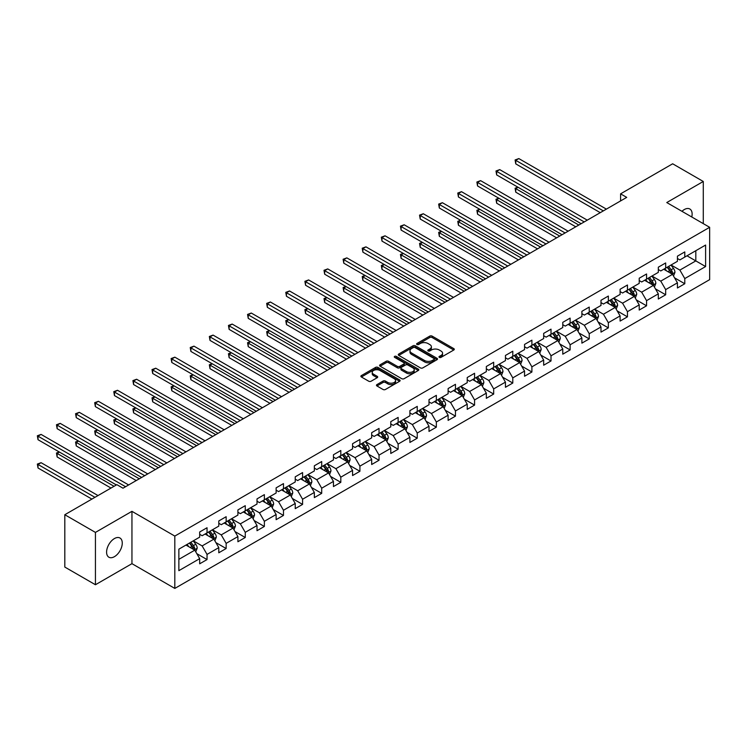 <?xml version="1.0" encoding="UTF-8"?>
<svg xmlns="http://www.w3.org/2000/svg" width="747" height="747" viewBox="0 0 747 747"><rect width="100%" height="100%" fill="white"/><g stroke="black" fill="none" stroke-linecap="round" stroke-linejoin="round"><path stroke-width="1.12" d="M439.329 357.383A1.186 0.691 0 0 0 441.01 357.383L453.784 350.007A1.699 0.98 0 0 0 454.288 349.316A1.699 0.98 0 0 0 453.784 348.616L432.149 336.122A1.699 0.98 0 0 0 429.74 336.122L416.966 343.499A1.186 0.691 0 0 0 416.611 343.984A1.186 0.691 0 0 0 416.966 344.47A1.186 0.691 0 0 0 418.647 344.47L420.3 343.517A5.444 3.137 0 0 1 427.994 343.517L429.796 344.563A5.444 3.137 0 0 1 431.392 346.776A5.444 3.137 0 0 1 429.796 348.998L428.143 349.96A1.186 0.691 0 0 0 427.798 350.446A1.186 0.691 0 0 0 428.143 350.931A1.186 0.691 0 0 0 429.833 350.931L431.486 349.969A5.444 3.137 0 0 1 439.18 349.969L440.982 351.015A5.444 3.137 0 0 1 442.579 353.238A5.444 3.137 0 0 1 440.982 355.46L439.329 356.412A1.186 0.691 0 0 0 438.984 356.898A1.186 0.691 0 0 0 439.329 357.383L439.329 356.412M114.431 556.664A11.084 6.406 120 0 0 121.668 546.897A11.084 6.406 120 0 0 119.968 538.008A11.084 6.406 120 0 0 114.431 538.559A11.084 6.406 120 0 0 107.185 548.326A11.084 6.406 120 0 0 108.885 557.215A11.084 6.406 120 0 0 114.431 556.664M691.778 216.985A11.084 6.406 120 0 0 689.836 209.001A11.084 6.406 120 0 0 684.289 209.552A11.084 6.406 120 0 0 681.955 211.308M376.955 384.584A1.699 0.98 0 0 0 376.46 385.275A1.699 0.98 0 0 0 376.955 385.966L383.024 389.476A1.699 0.98 0 0 0 385.433 389.476L399.617 381.278A1.699 0.98 0 0 0 400.121 380.587A1.699 0.98 0 0 0 399.617 379.896L377.973 367.403A1.699 0.98 0 0 0 375.573 367.403L361.38 375.592A1.699 0.98 0 0 0 360.885 376.283A1.699 0.98 0 0 0 361.38 376.983L368.719 381.213A1.699 0.98 0 0 0 371.119 381.213L377.198 377.711A1.699 0.98 0 0 0 377.693 377.011A1.699 0.98 0 0 0 377.198 376.32L373.556 374.219A4.547 2.624 0 0 1 372.221 372.361A4.547 2.624 0 0 1 375.031 369.933A4.547 2.624 0 0 1 379.99 370.503L394.239 378.729A4.547 2.624 0 0 1 395.574 380.587A4.547 2.624 0 0 1 392.763 383.015A4.547 2.624 0 0 1 387.805 382.445L385.433 381.073A1.699 0.98 0 0 0 383.024 381.073L376.955 384.584L376.955 385.966L383.024 382.492L383.024 381.073M131.948 511.331L95.439 532.406L64.812 514.73L64.812 567.066L95.439 584.742L131.948 563.668L174.817 588.421L174.817 536.085L131.948 511.331L131.948 563.668M703.282 223.624L703.282 181.474L666.772 202.549L709.65 227.303L174.817 536.085M703.282 181.474L672.655 163.789L620.589 193.846L620.589 200.924M64.812 514.73L116.877 484.663L123.003 488.202L626.714 197.385L620.589 193.846M420.421 367.888A1.699 0.98 0 0 0 422.83 367.888L437.014 359.69A1.699 0.98 0 0 0 437.509 358.999A1.699 0.98 0 0 0 437.014 358.308L415.369 345.805A1.699 0.98 0 0 0 412.97 345.805L398.777 354.003A1.699 0.98 0 0 0 398.282 354.694A1.699 0.98 0 0 0 398.777 355.385L420.421 367.888M395.107 357.645A1.186 0.691 0 0 1 396.312 357.813L396.312 356.394L418.32 369.102A1.699 0.98 0 0 1 418.815 369.793A1.699 0.98 0 0 1 418.32 370.484L404.127 378.682A1.699 0.98 0 0 1 401.727 378.682L380.083 366.179L380.083 364.797A1.699 0.98 0 0 0 379.579 365.488A1.699 0.98 0 0 0 380.083 366.179M380.083 364.797L386.152 361.287A1.699 0.98 0 0 1 388.561 361.287L397.339 366.357A1.699 0.98 0 0 0 399.738 366.357L403.763 364.032A1.699 0.98 0 0 0 404.267 363.341A1.699 0.98 0 0 0 403.763 362.64L394.631 357.365A1.186 0.691 0 0 1 394.276 356.879A1.186 0.691 0 0 1 395.014 356.244A1.186 0.691 0 0 1 396.312 356.394M174.817 588.421L709.65 279.639L709.65 227.303M196.806 553.658L207.04 559.568L207.04 554.405L218.796 547.616L218.796 552.78L226.145 548.531L226.145 543.368L237.91 536.579L237.91 541.743L245.259 537.495L245.259 532.34L257.015 525.543L257.015 530.706L264.363 526.467L264.363 521.303L276.129 514.515L276.129 519.679L283.477 515.43L283.477 510.266L295.233 503.478L295.233 508.642L302.582 504.402L302.582 499.239L314.347 492.45L314.347 497.614L321.696 493.365L321.696 488.202L333.451 481.413L333.451 486.577L340.809 482.338L340.809 477.174L352.565 470.386L352.565 475.54L359.914 471.301L359.914 466.137L371.679 459.349L371.679 464.513L379.028 460.264L379.028 455.11L390.784 448.312L390.784 453.476L398.132 449.236L398.132 444.073L409.898 437.284L409.898 442.448L417.246 438.2L417.246 433.036L429.002 426.248L429.002 431.411L436.351 427.172L436.351 422.008L448.116 415.22L448.116 420.384L455.465 416.135L455.465 410.971L467.22 404.183L467.22 409.347L474.578 405.107L474.578 399.944L486.334 393.155L486.334 398.31L493.683 394.071L493.683 388.907L505.448 382.119L505.448 387.282L512.797 383.034L512.797 377.87L524.553 371.082L524.553 376.245L531.901 372.006L531.901 366.842L543.667 360.054L543.667 365.218L551.015 360.969L551.015 355.805L562.771 349.017L562.771 354.181L570.12 349.941L570.12 344.778L581.885 337.989L581.885 343.153L589.234 338.905L589.234 333.741L600.99 326.953L600.99 332.116L608.347 327.877L608.347 322.713L620.103 315.916L620.103 321.079L627.452 316.84L627.452 311.676L639.217 304.888L639.217 310.052L646.566 305.803L646.566 300.639L658.322 293.851L658.322 299.015L665.67 294.776L665.67 289.612L677.436 282.824L677.436 287.987L684.784 283.739L684.784 278.575L705.607 266.558L705.607 245.053L695.812 250.712L695.812 260.899L705.607 266.558M207.04 559.568L199.682 563.808L199.682 558.644L178.86 570.671L178.86 549.166L199.682 537.149L199.682 531.985L207.04 527.737L207.04 532.9L218.796 526.112L218.796 520.948L226.145 516.709L226.145 521.873L237.91 515.075L237.91 509.912L245.259 505.672L245.259 510.836L257.015 504.048L257.015 498.884L264.363 494.635L264.363 499.799L276.129 493.011L276.129 487.847L283.477 483.608L283.477 488.771L295.233 481.983L295.233 476.819L302.582 472.571L302.582 477.735L314.347 470.946L314.347 465.783L321.696 461.543L321.696 466.707L333.451 459.919L333.451 454.755L340.809 450.506L340.809 455.67L352.565 448.882L352.565 443.718L359.914 439.479L359.914 444.642L371.679 437.845L371.679 432.681L379.028 428.442L379.028 433.605L390.784 426.817L390.784 421.653L398.132 417.405L398.132 422.569L409.898 415.78L409.898 410.617L417.246 406.377L417.246 411.541L429.002 404.753L429.002 399.589L436.351 395.34L436.351 400.504L448.116 393.716L448.116 388.552L455.465 384.313L455.465 389.476L467.22 382.679L467.22 377.524L474.578 373.276L474.578 378.44L486.334 371.651L486.334 366.488L493.683 362.248L493.683 367.403L505.448 360.614L505.448 355.451L512.797 351.211L512.797 356.375L524.553 349.587L524.553 344.423L531.901 340.174L531.901 345.338L543.667 338.55L543.667 333.386L551.015 329.147L551.015 334.311L562.771 327.522L562.771 322.359L570.12 318.11L570.12 323.274L581.885 316.485L581.885 311.322L589.234 307.082L589.234 312.246L600.99 305.448L600.99 300.294L608.347 296.045L608.347 301.209L620.103 294.421L620.103 289.257L627.452 285.009L627.452 290.172L639.217 283.384L639.217 278.22L646.566 273.981L646.566 279.145L658.322 272.356L658.322 267.193L665.67 262.944L665.67 268.108L677.436 261.319L677.436 256.156L684.784 251.916L684.784 257.08L705.607 245.053M205.08 534.03L213.894 539.129L202.138 545.917L193.314 540.819M199.682 534.32L202.138 535.73L207.04 532.9M202.138 545.917L207.04 554.405M213.894 539.129L218.796 547.616M224.184 523.003L233.008 528.092L221.243 534.88L212.428 529.791M218.796 523.283L221.243 524.702L226.145 521.873M221.243 534.88L226.145 543.368M233.008 528.092L237.91 536.579M243.298 511.966L252.112 517.064L240.357 523.852L231.533 518.754M237.91 512.246L240.357 513.665L245.259 510.836M240.357 523.852L245.259 532.34M252.112 517.064L257.015 525.543M262.402 500.938L271.226 506.027L259.461 512.816L250.647 507.727M257.015 501.218L259.461 502.628L264.363 499.799M259.461 512.816L264.363 521.303M271.226 506.027L276.129 514.515M281.516 489.901L290.331 494.99L278.575 501.779L269.751 496.69M276.129 490.181L278.575 491.601L283.477 488.771M278.575 501.779L283.477 510.266M290.331 494.99L295.233 503.478M300.621 478.864L309.445 483.963L297.689 490.751L288.865 485.662M295.233 479.154L297.689 480.564L302.582 477.735M297.689 490.751L302.582 499.239M309.445 483.963L314.347 492.45M319.735 467.837L328.559 472.926L316.793 479.714L307.979 474.625M314.347 468.117L316.793 469.536L321.696 466.707M316.793 479.714L321.696 488.202M328.559 472.926L333.451 481.413M338.849 456.8L347.663 461.898L335.907 468.686L327.083 463.588M333.451 457.089L335.907 458.499L340.809 455.67M335.907 468.686L340.809 477.174M347.663 461.898L352.565 470.386M357.953 445.772L366.777 450.861L355.012 457.65L346.197 452.561M352.565 446.052L355.012 447.462L359.914 444.642M355.012 457.65L359.914 466.137M366.777 450.861L371.679 459.349M377.067 434.735L385.882 439.824L374.126 446.622L365.302 441.524M371.679 435.015L374.126 436.435L379.028 433.605M374.126 446.622L379.028 455.11M385.882 439.824L390.784 448.312M396.171 423.708L404.995 428.797L393.23 435.585L384.416 430.496M390.784 423.988L393.23 425.398L398.132 422.569M393.23 435.585L398.132 444.073M404.995 428.797L409.898 437.284M415.285 412.671L424.1 417.76L412.344 424.548L403.52 419.459M409.898 412.951L412.344 414.37L417.246 411.541M412.344 424.548L417.246 433.036M424.1 417.76L429.002 426.248M434.39 401.634L443.214 406.732L431.458 413.521L422.634 408.432M429.002 401.923L431.458 403.333L436.351 400.504M431.458 413.521L436.351 422.008M443.214 406.732L448.116 415.22M453.504 390.606L462.328 395.695L450.562 402.484L441.748 397.395M448.116 390.886L450.562 392.306L455.465 389.476M450.562 402.484L455.465 410.971M462.328 395.695L467.22 404.183M472.618 379.569L481.432 384.668L469.676 391.456L460.852 386.358M467.22 379.859L469.676 381.269L474.578 378.44M469.676 391.456L474.578 399.944M481.432 384.668L486.334 393.155M491.722 368.542L500.546 373.631L488.781 380.419L479.966 375.33M486.334 368.822L488.781 370.232L493.683 367.403M488.781 380.419L493.683 388.907M500.546 373.631L505.448 382.119M510.836 357.505L519.651 362.594L507.895 369.392L499.071 364.293M505.448 357.785L507.895 359.204L512.797 356.375M507.895 369.392L512.797 377.87M519.651 362.594L524.553 371.082M529.94 346.477L538.764 351.566L526.999 358.355L518.185 353.266M524.553 346.757L526.999 348.167L531.901 345.338M526.999 358.355L531.901 366.842M538.764 351.566L543.667 360.054M549.054 335.44L557.869 340.529L546.113 347.318L537.289 342.229M543.667 335.72L546.113 337.14L551.015 334.311M546.113 347.318L551.015 355.805M557.869 340.529L562.771 349.017M568.159 324.403L576.983 329.502L565.227 336.29L556.403 331.192M562.771 324.693L565.227 326.103L570.12 323.274M565.227 336.29L570.12 344.778M576.983 329.502L581.885 337.989M587.273 313.376L596.097 318.465L584.331 325.253L575.517 320.164M581.885 313.656L584.331 315.075L589.234 312.246M584.331 325.253L589.234 333.741M596.097 318.465L600.99 326.953M606.387 302.339L615.201 307.437L603.445 314.226L594.621 309.127M600.99 302.619L603.445 304.038L608.347 301.209M603.445 314.226L608.347 322.713M615.201 307.437L620.103 315.916M625.491 291.311L634.315 296.4L622.55 303.189L613.735 298.1M620.103 291.591L622.55 293.001L627.452 290.172M622.55 303.189L627.452 311.676M634.315 296.4L639.217 304.888M644.605 280.274L653.42 285.363L641.664 292.161L632.84 287.063M639.217 280.555L641.664 281.974L646.566 279.145M641.664 292.161L646.566 300.639M653.42 285.363L658.322 293.851M663.709 269.237L672.533 274.336L660.768 281.124L651.954 276.035M658.322 269.527L660.768 270.937L665.67 268.108M660.768 281.124L665.67 289.612M672.533 274.336L677.436 282.824M686.988 255.801L695.812 260.899L679.882 270.087L671.058 264.998M677.436 258.49L679.882 259.909L684.784 257.08M679.882 270.087L684.784 278.575M95.439 532.406L95.439 584.742M178.86 559.354L194.79 550.156L185.966 545.067M194.79 550.156L199.682 558.644M674.55 277.837L684.784 283.739M655.446 288.865L665.67 294.776M636.332 299.902L646.566 305.803M617.227 310.929L627.452 316.84M598.114 321.966L608.347 327.877M579.009 333.003L589.234 338.905M559.895 344.031L570.12 349.941M540.781 355.068L551.015 360.969M521.677 366.095L531.901 372.006M502.563 377.132L512.797 383.034M483.458 388.169L493.683 394.071M464.345 399.197L474.578 405.107M445.24 410.234L455.465 416.135M426.126 421.261L436.351 427.172M407.012 432.298L417.246 438.2M387.908 443.326L398.132 449.236M368.794 454.363L379.028 460.264M349.689 465.4L359.914 471.301M330.576 476.427L340.809 482.338M311.471 487.464L321.696 493.365M292.357 498.492L302.582 504.402M273.243 509.529L283.477 515.43M254.139 520.556L264.363 526.467M235.025 531.593L245.259 537.495M215.92 542.63L226.145 548.531M439.806 357.552L440.982 356.87A5.444 3.137 0 0 0 442.579 354.648L442.579 353.238M431.392 346.776L431.392 348.195A5.444 3.137 0 0 1 429.796 350.418L428.619 351.099M453.765 350.026L432.149 337.541A1.699 0.98 0 0 0 429.74 337.541L417.442 344.638M436.995 359.709L415.369 347.224A1.699 0.98 0 0 0 412.97 347.224L398.805 355.404M434.007 359.484A1.186 0.691 0 0 0 434.352 358.999A1.186 0.691 0 0 0 434.007 358.513L415.015 347.542A1.186 0.691 0 0 0 413.324 347.542L411.588 348.55A5.444 3.137 0 0 0 409.991 350.773A5.444 3.137 0 0 0 411.588 352.995L424.567 360.493A5.444 3.137 0 0 0 432.261 360.493L434.007 359.484L434.007 360.894A1.186 0.691 0 0 0 434.352 360.409L434.352 358.999M409.991 350.773L409.991 352.182A5.444 3.137 0 0 0 411.588 354.405L411.588 352.995M434.007 360.894L432.261 361.903A5.444 3.137 0 0 1 424.567 361.903L411.588 354.405M380.102 366.198L386.152 362.706L386.152 361.287M404.267 363.341L404.267 364.751A1.699 0.98 0 0 1 403.763 365.442L399.738 367.776A1.699 0.98 0 0 1 397.339 367.776L388.561 362.706A1.699 0.98 0 0 0 386.152 362.706M396.312 357.813L418.292 370.503M406.443 371.614A4.547 2.624 0 0 0 411.401 372.183A4.547 2.624 0 0 0 414.212 369.756A4.547 2.624 0 0 0 412.876 367.897L407.853 365.003A1.699 0.98 0 0 0 405.453 365.003L401.419 367.328A1.699 0.98 0 0 0 400.924 368.019A1.699 0.98 0 0 0 401.419 368.719L406.443 371.614L406.443 373.033A4.547 2.624 0 0 0 411.401 373.603A4.547 2.624 0 0 0 414.212 371.175L414.212 369.756M400.924 368.019L400.924 369.438A1.699 0.98 0 0 0 401.419 370.129L401.419 368.719M406.443 373.033L401.419 370.129M395.574 380.587L395.574 382.006A4.547 2.624 0 0 1 392.763 384.425A4.547 2.624 0 0 1 387.805 383.855L385.433 382.492A1.699 0.98 0 0 0 383.024 382.492M372.221 372.361L372.221 373.78A4.547 2.624 0 0 0 373.556 375.629L373.556 374.219M377.198 376.32L377.198 377.711L373.556 375.629M399.617 379.896L399.617 381.278L377.973 368.813A1.699 0.98 0 0 0 375.573 368.813L361.408 376.992M673.505 276.007L674.961 272.338A4.594 2.652 -120 0 0 673.495 268.434L670.965 265.054M666.557 270.881L664.839 268.593M518.101 187.292L515.766 188.636L515.766 192.175L575.76 226.808M671.824 273.925L672.477 272.534A4.594 2.652 -120 0 0 671.161 269.77L668.64 266.399M667.491 267.062L670.292 270.806A2.334 1.354 60 0 1 670.713 271.516L672.477 272.534M667.164 267.249L669.695 270.619A4.594 2.652 60 0 1 671.011 273.383M515.766 192.175L515.094 188.244L578.822 225.043M515.094 188.244L517.83 187.142M603.324 210.897L515.766 160.344L518.829 158.579L606.387 209.123M600.261 212.662L515.766 163.882L515.766 160.344L515.094 159.961L518.829 158.579M515.766 163.882L515.094 159.961M654.391 287.044L655.847 283.374A4.594 2.652 -120 0 0 654.381 279.462L651.851 276.091M647.444 281.918L645.725 279.621M498.987 198.328L496.662 199.673L496.662 203.203L556.646 237.835M652.71 284.952L653.373 283.571A4.594 2.652 -120 0 0 652.056 280.807L649.526 277.436M648.377 278.099L651.179 281.843A2.334 1.354 60 0 1 651.608 282.553L653.373 283.571M648.06 278.276L650.581 281.656A4.594 2.652 60 0 1 651.898 284.42M496.662 203.203L495.989 199.281L559.708 236.071M495.989 199.281L498.716 198.17M635.277 298.072L636.733 294.402A4.594 2.652 -120 0 0 635.277 290.499L632.746 287.119M628.339 292.945L626.621 290.658M479.882 209.356L477.548 210.701L477.548 214.24L537.541 248.872M633.605 295.989L634.259 294.598A4.594 2.652 -120 0 0 632.942 291.844L630.421 288.463M629.263 289.126L632.074 292.871A2.334 1.354 60 0 1 632.494 293.58L634.259 294.598M628.946 289.313L631.476 292.684A4.594 2.652 60 0 1 632.793 295.448M477.548 214.24L476.875 210.318L540.604 247.108M476.875 210.318L479.611 209.207M584.21 221.924L496.662 171.38L499.724 169.616L587.273 220.16M581.147 223.698L496.662 174.919L496.662 171.38L495.989 170.988L499.724 169.616M496.662 174.919L495.989 170.988M565.106 232.961L477.548 182.417L480.61 180.643L568.159 231.187M562.043 234.726L477.548 185.947L477.548 182.417L476.875 182.025L480.61 180.643M477.548 185.947L476.875 182.025M616.172 309.109L617.629 305.439A4.594 2.652 -120 0 0 616.163 301.527L613.632 298.156M609.225 303.982L607.507 301.695M460.768 220.393L458.443 221.738L458.443 225.277L518.427 259.909M614.492 307.026L615.145 305.635A4.594 2.652 -120 0 0 613.838 302.871L611.307 299.5M610.159 300.163L612.96 303.908A2.334 1.354 60 0 1 613.39 304.617L615.145 305.635M609.841 300.35L612.363 303.721A4.594 2.652 60 0 1 613.679 306.485M458.443 225.277L457.771 221.345L521.49 258.135M457.771 221.345L460.497 220.234M597.058 320.146L598.515 316.476A4.594 2.652 -120 0 0 597.049 312.563L594.528 309.183M590.121 315.019L588.403 312.722M441.654 231.43L439.329 232.765L439.329 236.304L499.323 270.937M595.387 318.054L596.041 316.663A4.594 2.652 -120 0 0 594.724 313.908L592.194 310.528M591.045 311.191L593.856 314.935A2.334 1.354 60 0 1 594.276 315.645L596.041 316.663M590.728 311.378L593.258 314.758A4.594 2.652 60 0 1 594.565 317.512M439.329 236.304L438.657 232.382L502.386 269.172M438.657 232.382L441.393 231.271M577.954 331.173L579.411 327.503A4.594 2.652 -120 0 0 577.945 323.591L575.414 320.22M571.007 326.047L569.289 323.759M422.55 242.458L420.225 243.802L420.225 247.341L480.209 281.974M576.273 329.091L576.927 327.7A4.594 2.652 -120 0 0 575.62 324.936L573.089 321.565M571.941 322.228L574.742 325.972A2.334 1.354 60 0 1 575.171 326.682L576.927 327.7M571.614 322.415L574.144 325.785A4.594 2.652 60 0 1 575.461 328.549M420.225 247.341L419.543 243.41L483.272 280.2M419.543 243.41L422.279 242.299M545.992 243.989L458.443 193.445L461.506 191.68L549.054 242.224M542.929 245.763L458.443 196.984L458.443 193.445L457.771 193.053L461.506 191.68M458.443 196.984L457.771 193.053M526.878 255.026L439.329 204.482L442.392 202.708L529.94 253.261M523.815 256.791L439.329 208.011L439.329 204.482L438.657 204.09L442.392 202.708M439.329 208.011L438.657 204.09M507.773 266.063L420.225 215.51L423.288 213.745L510.836 264.289M504.711 267.828L420.225 219.048L420.225 215.51L419.543 215.127L423.288 213.745M420.225 219.048L419.543 215.127M488.659 277.09L401.111 226.546L404.174 224.782L491.722 275.326M485.597 278.864L401.111 230.085L401.111 226.546L400.439 226.154L404.174 224.782M401.111 230.085L400.439 226.154M469.555 288.127L381.997 237.574L385.06 235.809L472.618 286.353M466.492 289.892L381.997 241.113L381.997 237.574L381.325 237.191L385.06 235.809M381.997 241.113L381.325 237.191M450.441 299.155L362.893 248.611L365.955 246.846L453.504 297.39M447.378 300.929L362.893 252.15L362.893 248.611L362.22 248.219L365.955 246.846M362.893 252.15L362.22 248.219M431.327 310.192L343.779 259.648L346.841 257.874L434.39 308.427M428.274 311.957L343.779 263.177L343.779 259.648L343.106 259.256L346.841 257.874M343.779 263.177L343.106 259.256M412.223 321.219L324.674 270.675L327.737 268.911L415.285 319.455M409.16 322.993L324.674 274.214L324.674 270.675L324.002 270.293L327.737 268.911M324.674 274.214L324.002 270.293M393.109 332.256L305.56 281.712L308.623 279.938L396.171 330.491M390.046 334.021L305.56 285.242L305.56 281.712L304.888 281.32L308.623 279.938M305.56 285.242L304.888 281.32M374.004 343.293L286.456 292.74L289.519 290.975L377.067 341.519M370.942 345.058L286.456 296.279L286.456 292.74L285.774 292.357L289.519 290.975M286.456 296.279L285.774 292.357M354.89 354.321L267.342 303.777L270.405 302.012L357.953 352.556M351.828 356.095L267.342 307.316L267.342 303.777L266.67 303.385L270.405 302.012M267.342 307.316L266.67 303.385M335.786 365.358L248.228 314.814L251.291 313.04L338.849 363.584M332.723 367.122L248.228 318.343L248.228 314.814L247.556 314.422L251.291 313.04M248.228 318.343L247.556 314.422M316.672 376.385L229.124 325.841L232.186 324.077L319.735 374.62M313.609 378.159L229.124 329.38L229.124 325.841L228.451 325.449L232.186 324.077M229.124 329.38L228.451 325.449M297.558 387.422L210.01 336.878L213.072 335.104L300.621 385.657M294.505 389.187L210.01 340.408L210.01 336.878L209.337 336.486L213.072 335.104M210.01 340.408L209.337 336.486M278.454 398.459L190.905 347.906L193.968 346.141L281.516 396.685M275.391 400.224L190.905 351.445L190.905 347.906L190.233 347.523L193.968 346.141M190.905 351.445L190.233 347.523M259.34 409.487L171.791 358.943L174.854 357.169L262.402 407.722M256.277 411.252L171.791 362.482L171.791 358.943L171.119 358.551L174.854 357.169M171.791 362.482L171.119 358.551M240.235 420.524L152.687 369.97L155.75 368.206L243.298 418.75M237.172 422.288L152.687 373.509L152.687 369.97L152.005 369.588L155.75 368.206M152.687 373.509L152.005 369.588M221.121 431.551L133.573 381.007L136.636 379.243L224.184 429.786M218.059 433.325L133.573 384.546L133.573 381.007L132.901 380.615L136.636 379.243M133.573 384.546L132.901 380.615M202.017 442.588L114.459 392.044L117.522 390.27L205.08 440.814M198.954 444.353L114.459 395.574L114.459 392.044L113.787 391.652L117.522 390.27M114.459 395.574L113.787 391.652M558.84 342.21L560.297 338.54A4.594 2.652 -120 0 0 558.831 334.628L556.31 331.257M551.902 337.084L550.184 334.787M403.436 253.494L401.111 254.839L401.111 258.369L461.095 293.001M557.159 340.118L557.822 338.736A4.594 2.652 -120 0 0 556.506 335.973L553.975 332.592M552.827 333.265L555.628 337.009A2.334 1.354 60 0 1 556.057 337.719L557.822 338.736M552.509 333.442L555.04 336.822A4.594 2.652 60 0 1 556.347 339.586M401.111 258.369L400.439 254.447L464.158 291.237M400.439 254.447L403.165 253.336M539.736 353.238L541.192 349.568A4.594 2.652 -120 0 0 539.726 345.665L537.196 342.285M532.788 348.111L531.07 345.824M384.332 264.522L381.997 265.867L381.997 269.406L441.991 304.038M538.055 351.155L538.708 349.764A4.594 2.652 -120 0 0 537.392 347L534.871 343.629M533.722 344.292L536.523 348.037A2.334 1.354 60 0 1 536.944 348.746L538.708 349.764M533.395 344.479L535.926 347.85A4.594 2.652 60 0 1 537.242 350.614M381.997 269.406L381.325 265.484L445.053 302.274M381.325 265.484L384.061 264.373M520.622 364.275L522.078 360.605A4.594 2.652 -120 0 0 520.612 356.692L518.082 353.322M513.675 359.148L511.956 356.851M365.218 275.559L362.893 276.904L362.893 280.433L422.877 315.075M518.941 362.192L519.604 360.801A4.594 2.652 -120 0 0 518.287 358.037L515.757 354.666M514.608 355.329L517.41 359.074A2.334 1.354 60 0 1 517.839 359.783L519.604 360.801M514.291 355.507L516.812 358.887A4.594 2.652 60 0 1 518.129 361.651M362.893 280.433L362.22 276.511L425.939 313.301M362.22 276.511L364.947 275.4M501.508 375.311L502.964 371.632A4.594 2.652 -120 0 0 501.508 367.729L498.977 364.349M494.57 370.185L492.852 367.888M346.113 286.587L343.779 287.931L343.779 291.47L403.772 326.103M499.836 373.22L500.49 371.829A4.594 2.652 -120 0 0 499.173 369.074L496.652 365.694M495.494 366.357L498.305 370.101A2.334 1.354 60 0 1 498.725 370.811L500.49 371.829M495.177 366.544L497.707 369.924A4.594 2.652 60 0 1 499.024 372.678M343.779 291.47L343.106 287.548L406.835 324.338M343.106 287.548L345.842 286.437M482.403 386.339L483.86 382.669A4.594 2.652 -120 0 0 482.394 378.757L479.863 375.386M475.456 381.213L473.738 378.925M326.999 297.623L324.674 298.968L324.674 302.507L384.658 337.14M480.723 384.257L481.376 382.866A4.594 2.652 -120 0 0 480.069 380.102L477.538 376.731M476.39 377.394L479.191 381.138A2.334 1.354 60 0 1 479.621 381.848L481.376 382.866M476.072 377.58L478.594 380.951A4.594 2.652 60 0 1 479.91 383.715M324.674 302.507L324.002 298.576L387.721 335.366M324.002 298.576L326.728 297.465M463.289 397.376L464.746 393.706A4.594 2.652 -120 0 0 463.28 389.794L460.759 386.414M456.352 392.25L454.634 389.953M307.885 308.66L305.56 310.005L305.56 313.535L365.554 348.167M461.618 395.284L462.272 393.902A4.594 2.652 -120 0 0 460.955 391.139L458.425 387.758M457.276 388.421L460.087 392.166A2.334 1.354 60 0 1 460.507 392.885L462.272 393.902M456.959 388.608L459.489 391.988A4.594 2.652 60 0 1 460.796 394.743M305.56 313.535L304.888 309.613L368.607 346.403M304.888 309.613L307.624 308.502M444.185 408.404L445.642 404.734A4.594 2.652 -120 0 0 444.176 400.822L441.645 397.451M437.238 403.277L435.52 400.99M288.781 319.688L286.456 321.033L286.456 324.572L346.44 359.204M442.504 406.321L443.158 404.93A4.594 2.652 -120 0 0 441.85 402.166L439.32 398.795M438.172 399.458L440.973 403.203A2.334 1.354 60 0 1 441.402 403.912L443.158 404.93M437.845 399.645L440.375 403.016A4.594 2.652 60 0 1 441.692 405.78M286.456 324.572L285.774 320.64L349.503 357.43M285.774 320.64L288.51 319.529M425.071 419.44L426.528 415.771A4.594 2.652 -120 0 0 425.062 411.858L422.541 408.488M418.124 414.314L416.415 412.017M269.667 330.725L267.342 332.07L267.342 335.599L327.326 370.232M423.39 417.349L424.053 415.967A4.594 2.652 -120 0 0 422.737 413.203L420.206 409.823M419.058 410.495L421.859 414.24A2.334 1.354 60 0 1 422.288 414.949L424.053 415.967M418.74 410.673L421.271 414.053A4.594 2.652 60 0 1 422.578 416.817M267.342 335.599L266.67 331.677L330.389 368.467M266.67 331.677L269.396 330.566M405.966 430.468L407.423 426.798A4.594 2.652 -120 0 0 405.957 422.895L403.427 419.515M399.019 425.342L397.301 423.054M250.562 341.752L248.228 343.097L248.228 346.636L308.222 381.269M404.286 428.386L404.939 426.995A4.594 2.652 -120 0 0 403.623 424.24L401.102 420.86M399.953 421.523L402.754 425.267A2.334 1.354 60 0 1 403.175 425.977L404.939 426.995M399.626 421.71L402.157 425.08A4.594 2.652 60 0 1 403.473 427.844M248.228 346.636L247.556 342.714L311.284 379.504M247.556 342.714L250.292 341.603M386.853 441.505L388.309 437.835A4.594 2.652 -120 0 0 386.843 433.923L384.313 430.552M379.906 436.379L378.187 434.082M231.449 352.789L229.124 354.134L229.124 357.673L289.108 392.306M385.172 439.423L385.835 438.031A4.594 2.652 -120 0 0 384.518 435.268L381.988 431.897M380.839 432.56L383.641 436.304A2.334 1.354 60 0 1 384.07 437.014L385.835 438.031M380.522 432.746L383.043 436.117A4.594 2.652 60 0 1 384.36 438.881M229.124 357.673L228.451 353.742L292.17 390.532M228.451 353.742L231.178 352.631M367.739 452.542L369.195 448.863A4.594 2.652 -120 0 0 367.739 444.96L365.208 441.58M360.801 447.416L359.083 445.119M212.344 363.817L210.01 365.162L210.01 368.701L270.003 403.333M366.067 450.45L366.721 449.059A4.594 2.652 -120 0 0 365.404 446.304L362.883 442.924M361.725 443.587L364.536 447.332A2.334 1.354 60 0 1 364.956 448.041L366.721 449.059M361.408 443.774L363.938 447.154A4.594 2.652 60 0 1 365.255 449.909M210.01 368.701L209.337 364.779L273.066 401.569M209.337 364.779L212.073 363.668M348.634 463.57L350.091 459.9A4.594 2.652 -120 0 0 348.625 455.987L346.094 452.617M341.687 458.443L339.969 456.156M193.23 374.854L190.905 376.199L190.905 379.737L250.889 414.37M346.953 461.487L347.607 460.096A4.594 2.652 -120 0 0 346.3 457.332L343.769 453.961M342.621 454.624L345.422 458.369A2.334 1.354 60 0 1 345.852 459.078L347.607 460.096M342.303 454.811L344.825 458.182A4.594 2.652 60 0 1 346.141 460.946M190.905 379.737L190.233 375.806L253.952 412.596M190.233 375.806L192.959 374.695M329.52 474.606L330.977 470.937A4.594 2.652 -120 0 0 329.511 467.024L326.99 463.644M322.583 469.48L320.865 467.183M174.116 385.891L171.791 387.235L171.791 390.765L231.785 425.398M327.849 472.515L328.503 471.133A4.594 2.652 -120 0 0 327.186 468.369L324.656 464.989M323.507 465.652L326.318 469.396A2.334 1.354 60 0 1 326.738 470.115L328.503 471.133M323.19 465.839L325.72 469.219A4.594 2.652 60 0 1 327.027 471.973M171.791 390.765L171.119 386.843L234.838 423.633M171.119 386.843L173.855 385.732M310.416 485.634L311.873 481.964A4.594 2.652 -120 0 0 310.407 478.061L307.876 474.681M303.469 480.508L301.751 478.22M155.012 396.918L152.687 398.263L152.687 401.802L212.671 436.435M308.735 483.552L309.389 482.16A4.594 2.652 -120 0 0 308.081 479.397L305.551 476.026M304.402 476.689L307.204 480.433A2.334 1.354 60 0 1 307.633 481.143L309.389 482.16M304.076 476.875L306.606 480.246A4.594 2.652 60 0 1 307.923 483.01M152.687 401.802L152.005 397.871L215.734 434.67M152.005 397.871L154.741 396.769M291.302 496.671L292.759 493.001A4.594 2.652 -120 0 0 291.293 489.089L288.772 485.718M284.355 491.545L282.646 489.248M135.898 407.955L133.573 409.3L133.573 412.83L193.557 447.462M289.621 494.579L290.284 493.197A4.594 2.652 -120 0 0 288.968 490.434L286.437 487.063M285.289 487.726L288.09 491.47A2.334 1.354 60 0 1 288.519 492.18L290.284 493.197M284.971 487.903L287.502 491.283A4.594 2.652 60 0 1 288.809 494.047M133.573 412.83L132.901 408.908L196.62 445.698M132.901 408.908L135.627 407.797M272.197 507.699L273.654 504.029A4.594 2.652 -120 0 0 272.188 500.126L269.658 496.746M265.25 502.572L263.532 500.285M116.793 418.983L114.459 420.328L114.459 423.866L174.453 458.499M270.517 505.616L271.17 504.225A4.594 2.652 -120 0 0 269.854 501.47L267.333 498.09M266.175 498.753L268.985 502.498A2.334 1.354 60 0 1 269.406 503.207L271.17 504.225M265.857 498.94L268.388 502.311A4.594 2.652 60 0 1 269.704 505.075M114.459 423.866L113.787 419.945L177.515 456.734M113.787 419.945L116.523 418.834M253.084 518.735L254.54 515.066A4.594 2.652 -120 0 0 253.074 511.153L250.544 507.783M246.137 513.609L244.418 511.322M97.68 430.02L95.355 431.364L95.355 434.903L155.339 469.536M251.403 516.653L252.066 515.262A4.594 2.652 -120 0 0 250.749 512.498L248.219 509.127M247.07 509.79L249.872 513.534A2.334 1.354 60 0 1 250.301 514.244L252.066 515.262M246.753 509.977L249.274 513.348A4.594 2.652 60 0 1 250.59 516.112M95.355 434.903L94.682 430.972L158.401 467.762M94.682 430.972L97.409 429.861M233.97 529.772L235.426 526.093A4.594 2.652 -120 0 0 233.97 522.19L231.439 518.81M227.032 524.646L225.314 522.349M78.575 441.057L76.241 442.392L76.241 445.931L136.234 480.564M232.298 527.681L232.952 526.29A4.594 2.652 -120 0 0 231.635 523.535L229.114 520.155M227.956 520.818L230.767 524.562A2.334 1.354 60 0 1 231.187 525.272L232.952 526.29M227.639 521.004L230.169 524.385A4.594 2.652 60 0 1 231.486 527.139M76.241 445.931L75.568 442.009L139.297 478.799M75.568 442.009L78.304 440.898M214.865 540.8L216.322 537.13A4.594 2.652 -120 0 0 214.856 533.218L212.325 529.847M207.918 535.674L206.2 533.386M59.461 452.084L57.136 453.429L57.136 456.968L110.995 488.062M213.184 538.718L213.838 537.326A4.594 2.652 -120 0 0 212.531 534.563L210 531.192M208.852 531.855L211.653 535.599A2.334 1.354 60 0 1 212.083 536.309L213.838 537.326M208.534 532.041L211.056 535.412A4.594 2.652 60 0 1 212.372 538.176M57.136 456.968L56.464 453.037L114.058 486.297M56.464 453.037L59.19 451.926M195.751 551.837L197.208 548.167A4.594 2.652 -120 0 0 195.742 544.255L193.221 540.884M188.814 546.711L187.095 544.414M98.016 495.56L41.085 462.692L38.022 464.466L38.022 467.995L91.89 499.099M194.08 549.745L194.734 548.363A4.594 2.652 -120 0 0 193.417 545.599L190.887 542.219M189.738 542.892L192.549 546.636A2.334 1.354 60 0 1 192.969 547.346L194.734 548.363M189.421 543.069L191.951 546.449A4.594 2.652 60 0 1 193.258 549.204M38.022 467.995L37.35 464.074L94.953 497.325M37.35 464.074L41.085 462.692M182.903 453.616L95.355 403.072L98.417 401.307L185.966 451.851M179.84 455.39L95.355 406.611L95.355 403.072L94.682 402.68L98.417 401.307M95.355 406.611L94.682 402.68M163.789 464.653L76.241 414.109L79.303 412.335L166.852 462.888M160.726 466.417L76.241 417.638L76.241 414.109L75.568 413.717L79.303 412.335M76.241 417.638L75.568 413.717M144.685 475.69L57.136 425.136L60.199 423.372L147.747 473.915M141.622 477.454L57.136 428.675L57.136 425.136L56.464 424.754L60.199 423.372M57.136 428.675L56.464 424.754M125.571 486.717L38.022 436.173L41.085 434.409L128.633 484.952M116.383 484.952L38.022 439.712L38.022 436.173L37.35 435.781L41.085 434.409M38.022 439.712L37.35 435.781M440.982 356.87L440.982 355.46M428.143 350.931L428.143 349.96M429.796 350.418L429.796 348.998M416.966 344.47L416.966 343.499M429.74 337.541L429.74 336.122M432.149 337.541L432.149 336.122M453.784 350.007L453.784 348.616M398.777 355.385L398.777 354.003M412.97 347.224L412.97 345.805M415.369 347.224L415.369 345.805M437.014 359.69L437.014 358.308M424.567 361.903L424.567 360.493M432.261 361.903L432.261 360.493M388.561 362.706L388.561 361.287M397.339 367.776L397.339 366.357M399.738 367.776L399.738 366.357M403.763 365.442L403.763 364.032M418.32 370.484L418.32 369.102M385.433 382.492L385.433 381.073M387.805 383.855L387.805 382.445M361.38 376.983L361.38 375.592M375.573 368.813L375.573 367.403M377.973 368.813L377.973 367.403M672.076 274.074L674.924 272.431M671.161 269.77L673.495 268.434M667.902 271.656L669.695 270.619M652.971 285.102L655.819 283.458M652.056 280.807L654.381 279.462M648.788 282.693L650.581 281.656M633.858 296.139L636.705 294.495M632.942 291.844L635.277 290.499M629.684 293.73L631.476 292.684M614.753 307.176L617.601 305.523M613.838 302.871L616.163 301.527M610.57 304.757L612.363 303.721M595.639 318.203L598.487 316.56M594.724 313.908L597.049 312.563M591.456 315.794L593.258 314.758M576.535 329.24L579.383 327.597M575.62 324.936L577.945 323.591M572.351 326.822L574.144 325.785M557.421 340.268L560.269 338.624M556.506 335.973L558.831 334.628M553.238 337.859L555.04 336.822M538.307 351.305L541.155 349.661M537.392 347L539.726 345.665M534.133 348.886L535.926 347.85M519.202 362.332L522.05 360.689M518.287 358.037L520.612 356.692M515.019 359.923L516.812 358.887M500.088 373.369L502.936 371.726M499.173 369.074L501.508 367.729M495.915 370.96L497.707 369.924M480.984 384.406L483.832 382.753M480.069 380.102L482.394 378.757M476.801 381.988L478.594 380.951M461.87 395.434L464.718 393.79M460.955 391.139L463.28 389.794M457.687 393.025L459.489 391.988M442.766 406.471L445.614 404.827M441.85 402.166L444.176 400.822M438.582 404.052L440.375 403.016M423.652 417.498L426.5 415.855M422.737 413.203L425.062 411.858M419.469 415.089L421.271 414.053M404.538 428.535L407.386 426.892M403.623 424.24L405.957 422.895M400.364 426.117L402.157 425.08M385.433 439.563L388.281 437.919M384.518 435.268L386.843 433.923M381.25 437.154L383.043 436.117M366.319 450.6L369.167 448.956M365.404 446.304L367.739 444.96M362.146 448.191L363.938 447.154M347.215 461.637L350.063 459.993M346.3 457.332L348.625 455.987M343.032 459.218L344.825 458.182M328.101 472.664L330.949 471.021M327.186 468.369L329.511 467.024M323.918 470.255L325.72 469.219M308.997 483.701L311.844 482.058M308.081 479.397L310.407 478.061M304.813 481.283L306.606 480.246M289.883 494.729L292.731 493.085M288.968 490.434L291.293 489.089M285.699 492.32L287.502 491.283M270.769 505.766L273.617 504.122M269.854 501.47L272.188 500.126M266.595 503.347L268.388 502.311M251.664 516.803L254.512 515.15M250.749 512.498L253.074 511.153M247.481 514.384L249.274 513.348M232.55 527.83L235.398 526.187M231.635 523.535L233.97 522.19M228.377 525.421L230.169 524.385M213.446 538.867L216.294 537.224M212.531 534.563L214.856 533.218M209.263 536.449L211.056 535.412M194.332 549.895L197.18 548.251M193.417 545.599L195.742 544.255M190.149 547.486L191.951 546.449"/></g></svg>
